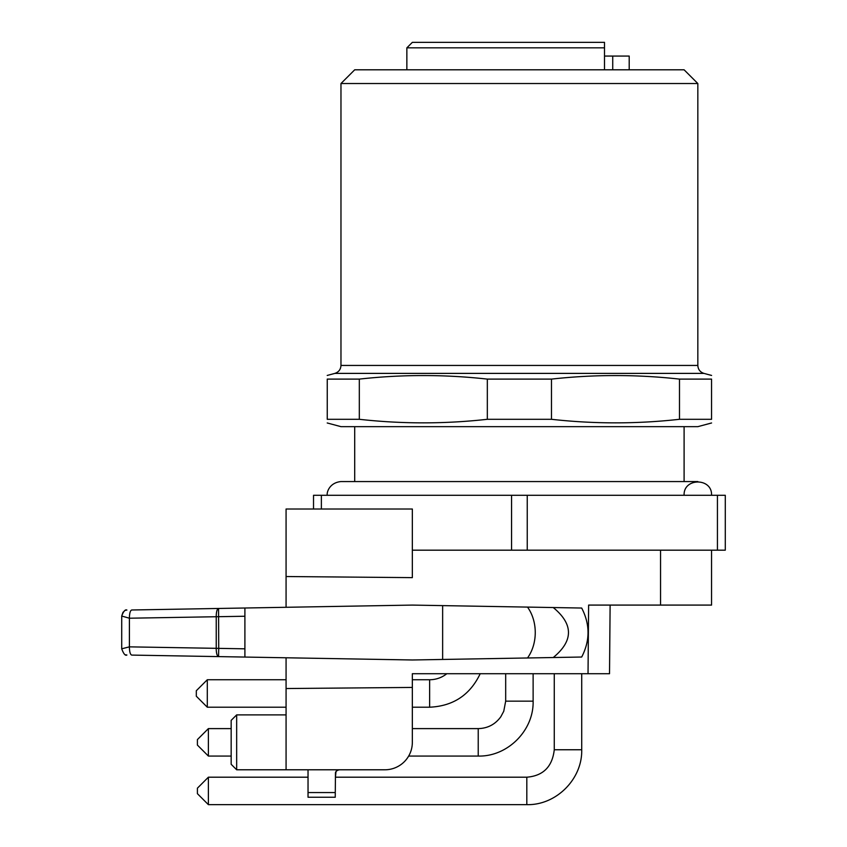 <?xml version="1.0" encoding="UTF-8"?>
<svg xmlns="http://www.w3.org/2000/svg" width="847" height="847" viewBox="0 0 847 847"><rect width="100%" height="100%" fill="white"/><g stroke="black" fill="none" stroke-linecap="round" stroke-linejoin="round"><path stroke-width="1.27" d="M684.101 481.562L684.101 426.655M711.554 419.297L679.485 419.297C636.817 424.04 594.139 424.04 551.471 419.297L487.332 419.297C444.664 424.04 401.986 424.04 359.319 419.297L327.249 419.297L327.249 379.107L359.319 379.107C401.986 374.374 444.664 374.374 487.332 379.107L551.471 379.107C594.139 374.374 636.817 374.374 679.485 379.107L711.554 379.107L711.554 419.297C711.554 424.04 711.554 424.04 711.554 419.297M679.485 379.107L679.485 419.297M551.471 419.297L551.471 379.107M487.332 379.107L487.332 419.297M359.319 419.297L359.319 379.107M327.249 379.107C327.249 374.374 327.249 374.374 327.249 379.107M327.217 422.971L340.97 426.655L697.833 426.655L711.586 422.971M364.877 83.525L340.97 83.525L340.97 365.438L697.833 365.438L697.833 83.525L364.877 83.525M697.833 83.525L684.101 69.803L354.702 69.803L340.97 83.525M604.504 56.071L604.504 69.803L604.504 47.845L406.856 47.845L412.341 42.35L604.504 42.35L604.504 56.071L629.205 56.071L629.205 69.803M711.554 495.283C712.401 477.581 683.254 477.581 684.101 495.283M197.404 793.671L197.404 788.176L208.383 777.197L208.383 804.65L197.404 793.671M197.404 745.085L197.404 739.59L208.383 728.611L208.383 756.064L197.404 745.085M196.313 696.223L196.313 690.729L207.293 679.749L207.293 707.203L196.313 696.223M121.735 648.802L129.4 646.854C129.475 651.798 130.247 654.54 131.73 655.091L218.568 656.605A8.237 2.477 -89 0 1 216.239 648.368L216.239 616.701A8.237 2.477 -91 0 1 218.568 608.464L244.899 608.008L244.899 657.06L218.568 656.605L218.717 648.368L244.899 648.823L244.899 657.06L412.341 659.982L553.25 657.526C573.535 640.861 573.535 624.207 553.25 607.543L581.688 608.04C590.137 624.377 590.137 640.713 581.688 657.028L553.25 657.526M442.642 659.453L442.642 605.616L412.341 605.086L244.899 608.008L244.899 616.245L129.4 618.215L121.724 616.055L121.714 648.823M231.167 764.301L231.167 720.374L236.662 714.889L236.662 769.785L231.167 764.301L236.662 769.785L286.074 769.785L286.074 688.537L412.341 687.436L412.341 673.714L609.522 673.714L610.115 605.086M335.454 772.718L335.296 791.744M335.423 777.197L526.813 777.197L526.813 804.65C556.151 805.402 582.471 779.081 581.72 749.754L554.266 749.754C552.329 766.726 543.181 775.873 526.813 777.197L335.423 777.197L336.047 771.278M308.033 792.57L335.285 792.57L335.243 797.239L308.033 797.239L308.033 769.785M131.73 609.988L218.568 608.464L218.717 648.368L129.4 646.854L129.4 618.215C129.475 613.27 130.247 610.528 131.73 609.988L132.407 609.967M131.73 655.091L132.407 655.102L131.73 655.091M412.341 687.436L412.341 742.343A27.453 27.453 0 0 1 384.898 769.785L340.928 769.785M336.767 770.696L338.535 770.008M340.727 769.785C338.038 769.701 336.291 770.664 335.454 772.655M442.229 673.714L412.341 673.714M442.642 605.616L553.25 607.543M384.898 769.785L286.074 769.785M711.554 550.179L711.554 605.086L588.623 605.086L588.03 673.714M286.074 576.532L412.341 577.633L412.341 509.005L286.074 509.005L286.074 607.288M286.074 657.78L286.074 688.537M660.544 550.179L660.544 605.086M527.247 550.179L527.247 495.283L717.43 495.283L717.43 550.179L412.341 550.179M717.43 550.179L725.286 550.179L725.286 495.283L717.43 495.283M313.528 509.005L313.528 495.283L321.373 495.283L321.373 509.005M511.556 550.179L511.556 495.283L527.247 495.283M511.556 495.283L321.373 495.283M711.586 375.443L703.931 373.389L334.872 373.389L327.217 375.443M612.73 56.071L612.73 69.803M478.227 756.064C507.565 756.816 533.885 730.495 533.123 701.157L505.68 701.157L503.753 711.268L500.81 716.774C495.22 724.418 487.692 728.367 478.227 728.611L478.227 756.064L408.667 756.064M412.341 707.203L429.641 707.203C453.187 706.144 470.043 694.985 480.196 673.714C470.043 694.985 453.187 706.144 429.641 707.203L429.641 679.749L412.341 679.749M527.512 657.971A37.056 28.385 -90 0 0 527.512 607.098M354.702 481.562L354.702 426.655M703.931 373.389C700.109 372.119 698.076 369.461 697.833 365.438M334.872 373.389C338.694 372.119 340.727 369.461 340.97 365.438M406.856 47.845L406.856 69.803M327.249 495.283C326.55 492.658 329.25 482.684 340.97 481.562L697.833 481.562M308.033 777.197L208.383 777.197L308.033 777.197M526.813 804.65L208.383 804.65L526.813 804.65C556.151 805.402 582.471 779.081 581.72 749.754L581.72 673.714M478.227 728.611L412.341 728.611M231.167 728.611L208.383 728.611M231.167 756.064L208.383 756.064M121.724 615.991L123.006 612.286L124.848 610.666M125.695 610.295L126.425 610.115M125.716 654.784L126.415 654.964M286.074 679.749L207.293 679.749M286.074 707.203L207.293 707.203M121.724 616.023C123.567 611.174 125.303 609.184 126.912 610.062M121.724 648.866C123.641 653.948 125.367 655.991 126.912 655.006M231.167 720.374L236.662 714.889L286.074 714.889M429.641 679.749C436.057 679.686 441.774 677.674 446.814 673.714M554.266 749.754L554.266 673.714M533.123 701.157L533.123 673.714M505.68 701.157L505.68 673.714"/></g></svg>
